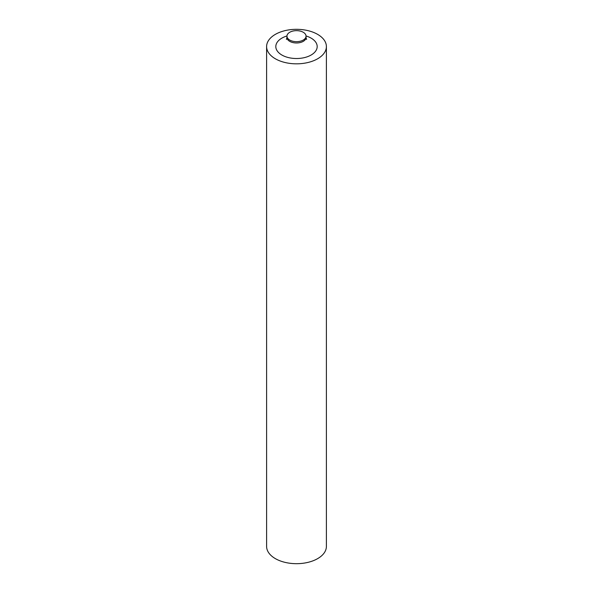 <?xml version="1.0" encoding="UTF-8"?>
<svg xmlns="http://www.w3.org/2000/svg" width="593" height="593" viewBox="0 0 593 593"><rect width="100%" height="100%" fill="white"/><g stroke="black" fill="none" stroke-linecap="round" stroke-linejoin="round"><path stroke-width="0.89" d="M303.245 32.267A9.54 5.507 0 0 0 292.853 31.073A9.54 5.507 0 0 0 286.96 36.166A9.54 5.507 0 0 0 289.755 40.057A9.54 5.507 0 0 0 300.147 41.251A9.54 5.507 0 0 0 306.04 36.166A9.54 5.507 0 0 0 303.245 32.267M275.367 58.781A29.895 17.256 0 0 0 307.937 62.517A29.895 17.256 0 0 0 326.395 46.573A29.895 17.256 0 0 0 317.633 34.372A29.895 17.256 0 0 0 285.063 30.628A29.895 17.256 0 0 0 266.605 46.573A29.895 17.256 0 0 0 275.367 58.781M326.395 46.573L326.395 546.427A29.895 17.256 180 0 1 307.937 562.372A29.895 17.256 180 0 1 275.367 558.628A29.895 17.256 180 0 1 266.605 546.427L266.605 46.573M306.032 35.973A20.696 11.949 180 0 1 311.132 38.13A20.696 11.949 180 0 1 311.132 55.023A20.696 11.949 180 0 1 281.868 55.023A20.696 11.949 180 0 1 286.968 35.973M306.581 39.427L306.04 37.463A9.54 5.507 180 0 1 300.147 42.555A9.54 5.507 180 0 1 289.755 41.362A9.54 5.507 180 0 1 286.96 37.463L286.96 36.166M306.04 37.463L306.04 36.166M286.419 39.427L286.96 37.463"/></g></svg>
